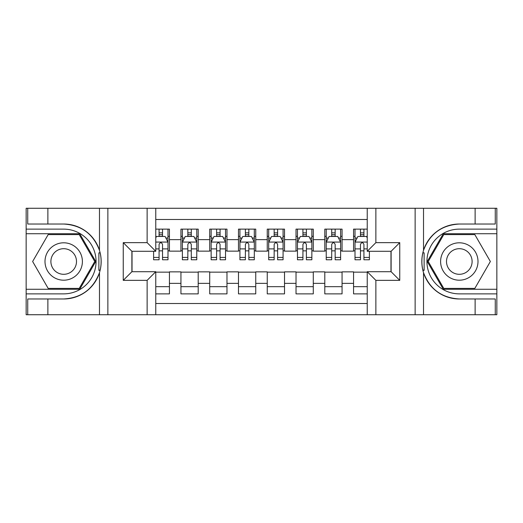 <?xml version="1.0" encoding="UTF-8"?>
<svg xmlns="http://www.w3.org/2000/svg" width="523" height="523" viewBox="0 0 523 523"><rect width="100%" height="100%" fill="white"/><g stroke="black" fill="none" stroke-linecap="round" stroke-linejoin="round"><path stroke-width="0.78" d="M155.762 314.728L367.238 314.728L367.238 271.712L391.112 271.712L391.112 251.288L367.238 251.288L367.238 208.272L155.762 208.272L155.762 251.288L131.888 251.288L131.888 271.712L155.762 271.712L155.762 314.728L47.874 314.728L47.874 298.973L63.695 298.973A37.473 37.473 0 0 0 99.481 272.633C101.678 265.22 101.678 257.8 99.481 250.367A37.473 37.473 0 0 0 63.695 224.027L47.874 224.027L47.874 208.272L26.15 208.272L26.15 289.265L79.725 289.265L95.755 261.5L79.725 233.735L26.15 233.735M367.238 229.133L353.568 229.133L353.568 239.632L342.062 239.632L342.062 251.145L353.568 251.145L353.568 239.632M342.062 239.632L342.062 229.133L324.796 229.133L324.796 239.632L313.29 239.632L313.29 251.145L324.796 251.145L324.796 239.632M313.29 239.632L313.29 229.133L296.025 229.133L296.025 239.632L284.519 239.632L284.519 251.145L296.025 251.145L296.025 239.632M284.519 239.632L284.519 229.133L267.253 229.133L267.253 239.632L255.747 239.632L255.747 251.145L267.253 251.145L267.253 239.632M255.747 239.632L255.747 229.133L238.481 229.133L238.481 239.632L226.975 239.632L226.975 251.145L238.481 251.145L238.481 239.632M226.975 239.632L226.975 229.133L209.71 229.133L209.71 239.632L198.204 239.632L198.204 251.145L209.71 251.145L209.71 239.632M198.204 239.632L198.204 229.133L180.938 229.133L180.938 251.145L169.432 251.145L169.432 229.133L155.762 229.133M155.762 293.867L169.432 293.867L169.432 271.855L180.938 271.855L180.938 293.867L198.204 293.867L198.204 271.855L209.71 271.855L209.71 283.368L198.204 283.368M209.71 283.368L209.71 293.867L226.975 293.867L226.975 271.855L238.481 271.855L238.481 283.368L226.975 283.368M238.481 283.368L238.481 293.867L255.747 293.867L255.747 271.855L267.253 271.855L267.253 283.368L255.747 283.368M267.253 283.368L267.253 293.867L284.519 293.867L284.519 271.855L296.025 271.855L296.025 283.368L284.519 283.368M296.025 283.368L296.025 293.867L313.29 293.867L313.29 271.855L324.796 271.855L324.796 283.368L313.29 283.368M324.796 283.368L324.796 293.867L342.062 293.867L342.062 271.855L353.568 271.855L353.568 283.368L342.062 283.368M367.238 219.497L155.762 219.497M155.762 303.503L367.238 303.503M353.568 283.368L353.568 293.867L367.238 293.867M132.031 251.288L132.031 271.712M390.969 271.712L390.969 251.288M159.077 236.324L162.529 236.324M167.994 236.324L169.432 236.324M159.077 250.857L162.529 250.857M167.994 250.857L169.432 250.857M155.762 272.143L169.432 272.143M155.762 286.676L169.432 286.676M180.938 250.857L182.377 250.857M187.842 250.857L191.3 250.857M196.766 250.857L198.204 250.857M180.938 236.324L182.377 236.324M187.842 236.324L191.3 236.324M196.766 236.324L198.204 236.324M180.938 272.143L198.204 272.143M180.938 286.676L198.204 286.676M209.71 272.143L226.975 272.143M209.71 286.676L226.975 286.676M209.71 236.324L211.148 236.324M216.614 236.324L220.072 236.324M225.537 236.324L226.975 236.324M209.71 250.857L211.148 250.857M216.614 250.857L220.072 250.857M225.537 250.857L226.975 250.857M238.481 272.143L255.747 272.143M238.481 286.676L255.747 286.676M238.481 236.324L239.92 236.324M245.385 236.324L248.843 236.324M254.309 236.324L255.747 236.324M238.481 250.857L239.92 250.857M245.385 250.857L248.843 250.857M254.309 250.857L255.747 250.857M267.253 272.143L284.519 272.143M267.253 286.676L284.519 286.676M267.253 236.324L268.691 236.324M274.157 236.324L277.615 236.324M283.08 236.324L284.519 236.324M267.253 250.857L268.691 250.857M274.157 250.857L277.615 250.857M283.08 250.857L284.519 250.857M296.025 272.143L313.29 272.143M296.025 286.676L313.29 286.676M296.025 236.324L297.463 236.324M302.928 236.324L306.386 236.324M311.852 236.324L313.29 236.324M296.025 250.857L297.463 250.857M302.928 250.857L306.386 250.857M311.852 250.857L313.29 250.857M324.796 272.143L342.062 272.143M324.796 286.676L342.062 286.676M324.796 236.324L326.234 236.324M331.7 236.324L335.158 236.324M340.623 236.324L342.062 236.324M324.796 250.857L326.234 250.857M331.7 250.857L335.158 250.857M340.623 250.857L342.062 250.857M353.568 272.143L367.238 272.143M353.568 286.676L367.238 286.676M353.568 236.324L355.006 236.324M360.471 236.324L363.923 236.324M353.568 250.857L355.006 250.857M360.471 250.857L363.923 250.857M162.529 232.872L159.077 232.872M153.605 257.427L153.605 259.774L159.077 259.774L159.077 257.427L153.605 257.427L153.605 251.288M165.909 238.05L167.994 238.05L167.994 259.774L162.529 259.774L162.529 244.378C161.378 242.162 160.228 242.162 159.077 244.378L159.077 257.427M167.994 238.05L167.994 229.133M167.994 242.221L165.118 236.468L156.482 236.468L155.762 237.906M159.077 236.468L159.077 229.133M162.529 229.133L162.529 236.468M73.05 245.307A18.704 18.704 0 0 0 47.501 252.151A18.704 18.704 0 0 0 54.346 277.693A18.704 18.704 0 0 0 79.895 270.849A18.704 18.704 0 0 0 73.05 245.307M70.095 250.412A12.8 12.8 0 0 0 52.607 255.1A12.8 12.8 0 0 0 57.295 272.588A12.8 12.8 0 0 0 74.782 267.9A12.8 12.8 0 0 0 70.095 250.412M79.228 288.402L48.168 288.402L32.635 261.5L48.168 234.598L79.228 234.598L94.761 261.5L79.228 288.402M468.654 245.307A18.704 18.704 0 0 0 443.105 252.151A18.704 18.704 0 0 0 449.95 277.693A18.704 18.704 0 0 0 475.499 270.849A18.704 18.704 0 0 0 468.654 245.307M465.705 250.412A12.8 12.8 0 0 0 448.218 255.1A12.8 12.8 0 0 0 452.905 272.588A12.8 12.8 0 0 0 470.393 267.9A12.8 12.8 0 0 0 465.705 250.412M474.832 288.402L443.772 288.402L428.239 261.5L443.772 234.598L474.832 234.598L490.365 261.5L474.832 288.402M98.867 270.136L100.161 270.136A37.473 37.473 0 0 0 100.168 252.877L98.873 252.877L98.867 270.358L100.109 270.358M47.874 208.272L99.481 208.272L99.481 250.367C93.231 233.873 81.307 225.086 63.695 224.027M63.695 298.973C81.307 297.914 93.231 289.127 99.481 272.633L99.481 314.728M147.133 314.728L147.133 280.348L123.251 280.348L123.251 242.652L147.133 242.652L147.133 208.272L107.862 208.272L107.862 314.728M47.874 314.728L26.15 314.728L26.15 289.265M26.15 293.867L63.695 293.867A32.367 32.367 0 0 0 96.062 261.5A32.367 32.367 0 0 0 63.695 229.133L26.15 229.133M99.481 208.272L107.862 208.272M147.133 208.272L155.762 208.272M47.874 298.973L27.732 298.973L27.732 314.728M47.874 224.027L27.732 224.027L27.732 208.272M147.133 280.348L155.762 271.712M123.251 280.348L131.888 271.712M123.251 242.652L131.888 251.288M147.133 242.652L155.762 251.288M98.873 252.877L100.115 252.655M101.031 264.716L101.148 260.179M100.776 256.087L100.579 254.871M422.885 270.345L424.127 270.345L424.133 252.864L422.839 252.864A37.473 37.473 0 0 0 459.305 298.973L475.126 298.973L475.126 314.728L496.85 314.728L496.85 233.735L443.275 233.735L427.245 261.5L443.275 289.265L496.85 289.265M367.238 208.272L475.126 208.272L475.126 224.027L459.305 224.027A37.473 37.473 0 0 0 422.891 252.642L424.133 252.864M459.305 224.027C441.693 225.086 429.769 233.873 423.519 250.367C421.322 257.78 421.322 265.2 423.519 272.633C429.769 289.127 441.693 297.914 459.305 298.973M375.867 208.272L375.867 242.652L399.749 242.652L399.749 280.348L375.867 280.348L375.867 314.728L415.138 314.728L415.138 208.272M423.519 272.633L423.519 314.728L475.126 314.728M475.126 208.272L496.85 208.272L496.85 233.735M496.85 229.133L459.305 229.133A32.367 32.367 0 0 0 426.938 261.5A32.367 32.367 0 0 0 459.305 293.867L496.85 293.867M423.519 314.728L415.138 314.728M375.867 314.728L367.238 314.728M475.126 224.027L495.268 224.027L495.268 208.272M475.126 298.973L495.268 298.973L495.268 314.728M375.867 242.652L367.238 251.288M399.749 242.652L391.112 251.288M399.749 280.348L391.112 271.712M375.867 280.348L367.238 271.712M421.969 258.284L421.852 262.821M422.224 266.913L422.421 268.129M424.127 270.123L422.832 270.123M191.3 232.872L187.842 232.872M196.766 257.427L191.3 257.427L191.3 259.774L196.766 259.774L196.766 242.221L193.889 236.468L185.253 236.468L182.377 242.221L182.377 259.774L187.842 259.774L187.842 257.427L182.377 257.427M182.377 242.221L182.377 229.133M196.766 242.221L196.766 229.133M187.842 236.468L187.842 229.133M191.3 229.133L191.3 236.468M191.3 257.427L191.3 244.378C190.15 242.162 188.999 242.162 187.842 244.378L187.842 257.427M220.072 232.872L216.614 232.872M225.537 257.427L220.072 257.427L220.072 259.774L225.537 259.774L225.537 242.221L222.661 236.468L214.025 236.468L211.148 242.221L211.148 259.774L216.614 259.774L216.614 257.427L211.148 257.427M211.148 242.221L211.148 229.133M225.537 242.221L225.537 229.133M216.614 236.468L216.614 229.133M220.072 229.133L220.072 236.468M220.072 257.427L220.072 244.378C218.921 242.162 217.771 242.162 216.614 244.378L216.614 257.427M248.843 232.872L245.385 232.872M254.309 257.427L248.843 257.427L248.843 259.774L254.309 259.774L254.309 242.221L251.432 236.468L242.796 236.468L239.92 242.221L239.92 259.774L245.385 259.774L245.385 257.427L239.92 257.427M239.92 242.221L239.92 229.133M254.309 242.221L254.309 229.133M245.385 236.468L245.385 229.133M248.843 229.133L248.843 236.468M248.843 257.427L248.843 244.378C247.693 242.162 246.542 242.162 245.385 244.378L245.385 257.427M277.615 232.872L274.157 232.872M283.08 257.427L277.615 257.427L277.615 259.774L283.08 259.774L283.08 242.221L280.204 236.468L271.568 236.468L268.691 242.221L268.691 259.774L274.157 259.774L274.157 257.427L268.691 257.427M268.691 242.221L268.691 229.133M283.08 242.221L283.08 229.133M274.157 236.468L274.157 229.133M277.615 229.133L277.615 236.468M277.615 257.427L277.615 244.378C276.464 242.162 275.314 242.162 274.157 244.378L274.157 257.427M306.386 232.872L302.928 232.872M311.852 257.427L306.386 257.427L306.386 259.774L311.852 259.774L311.852 242.221L308.975 236.468L300.339 236.468L297.463 242.221L297.463 259.774L302.928 259.774L302.928 257.427L297.463 257.427M297.463 242.221L297.463 229.133M311.852 242.221L311.852 229.133M302.928 236.468L302.928 229.133M306.386 229.133L306.386 236.468M306.386 257.427L306.386 244.378C305.236 242.162 304.085 242.162 302.928 244.378L302.928 257.427M335.158 232.872L331.7 232.872M340.623 257.427L335.158 257.427L335.158 259.774L340.623 259.774L340.623 242.221L337.747 236.468L329.111 236.468L326.234 242.221L326.234 259.774L331.7 259.774L331.7 257.427L326.234 257.427M326.234 242.221L326.234 229.133M340.623 242.221L340.623 229.133M331.7 236.468L331.7 229.133M335.158 229.133L335.158 236.468M335.158 257.427L335.158 244.378C334.007 242.162 332.857 242.162 331.7 244.378L331.7 257.427M363.923 232.872L360.471 232.872M367.238 237.906L366.518 236.468L357.882 236.468L355.006 242.221L355.006 259.774L360.471 259.774L360.471 257.427L355.006 257.427M355.006 242.221L355.006 229.133M369.395 251.288L369.395 259.774L363.923 259.774L363.923 244.378C362.779 242.162 361.628 242.162 360.471 244.378L360.471 257.427M360.471 236.468L360.471 229.133M363.923 229.133L363.923 236.468M180.938 283.368L169.432 283.368M180.938 239.632L169.432 239.632M167.922 242.077L155.762 242.077M167.994 257.427L162.529 257.427M159.077 248.889L155.762 248.889M167.994 248.889L162.529 248.889M162.529 234.703L159.077 234.703M423.519 208.272L423.519 250.367M196.694 242.077L182.449 242.077M182.377 238.05L184.462 238.05M194.68 238.05L196.766 238.05M187.842 248.889L182.377 248.889M196.766 248.889L191.3 248.889M191.3 234.703L187.842 234.703M225.465 242.077L211.22 242.077M211.148 238.05L213.234 238.05M223.452 238.05L225.537 238.05M216.614 248.889L211.148 248.889M225.537 248.889L220.072 248.889M220.072 234.703L216.614 234.703M254.237 242.077L239.992 242.077M239.92 238.05L242.005 238.05M252.223 238.05L254.309 238.05M245.385 248.889L239.92 248.889M254.309 248.889L248.843 248.889M248.843 234.703L245.385 234.703M283.008 242.077L268.763 242.077M268.691 238.05L270.777 238.05M280.995 238.05L283.08 238.05M274.157 248.889L268.691 248.889M283.08 248.889L277.615 248.889M277.615 234.703L274.157 234.703M311.78 242.077L297.535 242.077M297.463 238.05L299.548 238.05M309.766 238.05L311.852 238.05M302.928 248.889L297.463 248.889M311.852 248.889L306.386 248.889M306.386 234.703L302.928 234.703M340.551 242.077L326.306 242.077M326.234 238.05L328.32 238.05M338.538 238.05L340.623 238.05M331.7 248.889L326.234 248.889M340.623 248.889L335.158 248.889M335.158 234.703L331.7 234.703M367.238 242.077L355.078 242.077M355.006 238.05L357.091 238.05M369.395 257.427L363.923 257.427M360.471 248.889L355.006 248.889M367.238 248.889L363.923 248.889M363.923 234.703L360.471 234.703"/></g></svg>
